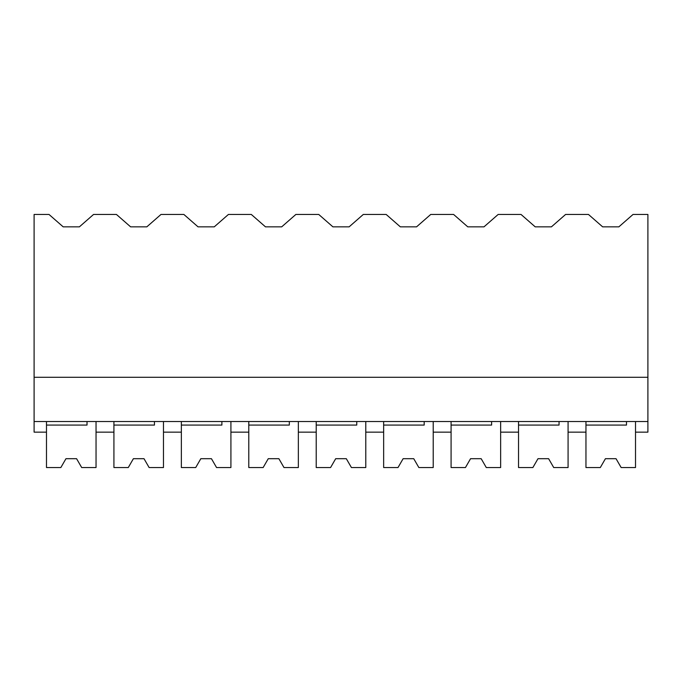 <?xml version="1.0" encoding="UTF-8"?>
<svg xmlns="http://www.w3.org/2000/svg" width="682" height="682" viewBox="0 0 682 682"><rect width="100%" height="100%" fill="white"/><g stroke="black" fill="none" stroke-linecap="round" stroke-linejoin="round"><path stroke-width="1.02" d="M34.1 214.455L49.01 214.455L63.17 226.842L79.402 226.842L93.553 214.455L116.443 214.455L130.603 226.842L146.835 226.842L160.986 214.455L183.876 214.455L198.036 226.842L214.267 226.842L228.419 214.455L251.308 214.455L265.469 226.842L281.7 226.842L295.86 214.455L318.741 214.455L332.901 226.842L349.133 226.842L363.293 214.455L386.174 214.455L400.334 226.842L416.566 226.842L430.726 214.455L453.607 214.455L467.767 226.842L483.998 226.842L498.158 214.455L521.039 214.455L535.199 226.842L551.431 226.842L565.591 214.455L588.472 214.455L602.632 226.842L618.864 226.842L633.024 214.455L647.9 214.455L647.9 421.527L34.1 421.527L34.1 214.455M113.92 421.527L113.92 432.149L96.043 432.149L96.043 421.527L96.043 467.545L81.687 467.545L76.58 458.696L65.958 458.696L60.851 467.545L46.487 467.545L46.487 421.527L46.487 432.149L34.1 432.149L34.1 421.527M34.1 377.282L647.9 377.282M626.485 421.527L626.485 425.074L585.957 425.074L585.957 467.545L600.313 467.545L605.42 458.696L616.042 458.696L621.149 467.545L635.513 467.545L635.513 421.527L635.513 432.149L647.9 432.149L647.9 421.527M559.052 421.527L559.052 425.074L518.525 425.074L518.525 467.545L532.881 467.545L537.987 458.696L548.609 458.696L553.716 467.545L568.08 467.545L568.08 421.527L568.08 432.149L585.957 432.149L585.957 421.527M181.352 421.527L181.352 432.149L163.475 432.149L163.475 421.527L163.475 467.545L149.119 467.545L144.013 458.696L133.391 458.696L128.284 467.545L113.92 467.545L113.92 425.074L154.456 425.074L154.456 421.527M248.785 421.527L248.785 432.149L230.917 432.149L230.917 421.527L230.917 467.545L216.552 467.545L211.446 458.696L200.823 458.696L195.717 467.545L181.352 467.545L181.352 425.074L221.889 425.074L221.889 421.527M316.218 421.527L316.218 432.149L298.349 432.149L298.349 421.527L298.349 467.545L283.985 467.545L278.878 458.696L268.256 458.696L263.15 467.545L248.785 467.545L248.785 425.074L289.321 425.074L289.321 421.527M383.651 421.527L383.651 432.149L365.782 432.149L365.782 421.527L365.782 467.545L351.418 467.545L346.311 458.696L335.689 458.696L330.582 467.545L316.218 467.545L316.218 425.074L356.754 425.074L356.754 421.527M451.083 421.527L451.083 432.149L433.215 432.149L433.215 421.527L433.215 467.545L418.85 467.545L413.744 458.696L403.122 458.696L398.015 467.545L383.651 467.545L383.651 425.074L424.187 425.074L424.187 421.527M518.525 421.527L518.525 432.149L500.648 432.149L500.648 421.527L500.648 467.545L486.283 467.545L481.177 458.696L470.554 458.696L465.448 467.545L451.083 467.545L451.083 425.074L491.62 425.074L491.62 421.527M87.023 421.527L87.023 425.074L46.487 425.074"/></g></svg>
